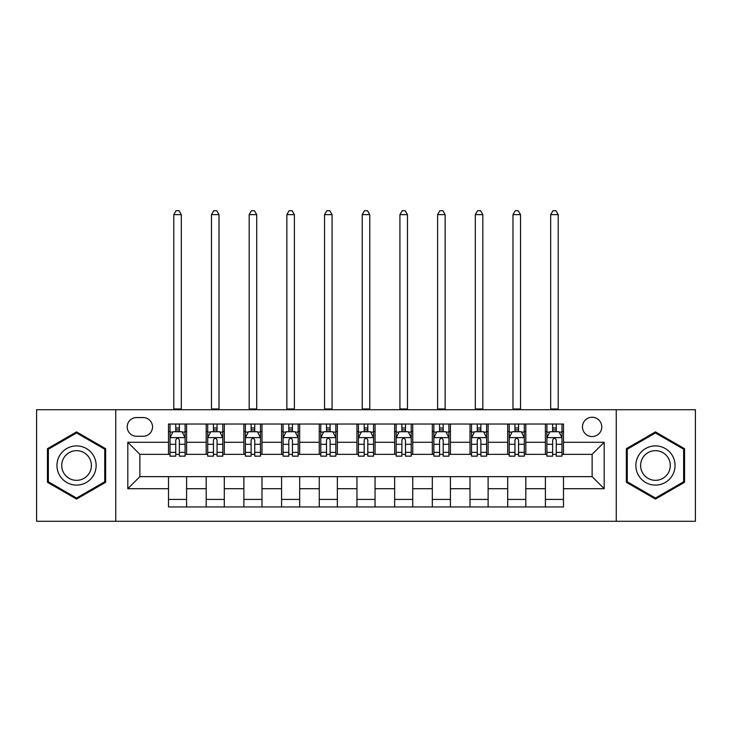 <?xml version="1.0" encoding="UTF-8"?>
<svg xmlns="http://www.w3.org/2000/svg" width="732" height="732" viewBox="0 0 732 732"><rect width="100%" height="100%" fill="white"/><g stroke="black" fill="none" stroke-linecap="round" stroke-linejoin="round"><path stroke-width="1.1" d="M592.133 417.258A9.644 9.644 0 0 0 582.48 426.902A9.644 9.644 0 0 0 592.133 436.556A9.644 9.644 0 0 0 601.777 426.902A9.644 9.644 0 0 0 592.133 417.258M616.253 521.276L695.4 521.276L695.4 409.719L616.253 409.719L616.253 521.276L115.748 521.276L115.748 409.719L36.6 409.719L36.6 521.276L115.748 521.276M136.555 436.254L143.188 436.254A9.351 9.351 0 0 0 152.53 426.902A9.351 9.351 0 0 0 143.188 417.56L136.555 417.56A9.351 9.351 0 0 0 127.203 426.902A9.351 9.351 0 0 0 136.555 436.254M616.253 409.719L115.748 409.719M168.506 488.711L127.807 488.711L127.807 442.284L168.506 442.284L168.506 454.343L139.867 454.343L139.867 476.651L168.506 476.651L168.506 506.956L563.494 506.956L563.494 476.651L592.133 476.651L592.133 454.343L563.494 454.343L563.494 442.284L604.193 442.284L604.193 488.711L563.494 488.711M563.494 442.284L563.494 424.038L168.506 424.038L168.506 442.284M545.395 424.038L545.395 454.343L546.905 454.343M552.633 454.343L556.256 454.343M561.984 454.343L563.494 454.343M545.395 454.343L524.295 454.343M507.706 424.038L507.706 454.343L509.216 454.343M514.944 454.343L518.567 454.343M507.706 454.343L486.606 454.343M470.017 424.038L470.017 454.343L471.527 454.343M477.255 454.343L480.878 454.343M470.017 454.343L448.917 454.343M432.328 424.038L432.328 454.343L433.838 454.343M439.566 454.343L443.189 454.343M432.328 454.343L411.228 454.343M394.639 424.038L394.639 454.343L396.149 454.343M401.877 454.343L405.501 454.343M394.639 454.343L373.54 454.343M356.951 424.038L356.951 454.343L358.46 454.343M364.188 454.343L367.812 454.343M356.951 454.343L335.851 454.343M319.262 424.038L319.262 454.343L320.772 454.343M326.499 454.343L330.123 454.343M319.262 454.343L298.162 454.343M281.573 424.038L281.573 454.343L283.083 454.343M288.811 454.343L292.434 454.343M281.573 454.343L260.473 454.343M243.884 424.038L243.884 454.343L245.394 454.343M251.122 454.343L254.745 454.343M243.884 454.343L222.784 454.343M206.195 424.038L206.195 454.343L207.705 454.343M213.433 454.343L217.056 454.343M206.195 454.343L185.095 454.343M168.506 454.343L170.016 454.343M175.744 454.343L179.367 454.343M168.506 476.651L186.605 476.651L186.605 506.956M563.494 476.651L186.605 476.651M186.605 424.038L186.605 454.343M168.506 431.578L170.016 431.578M175.744 431.578L179.367 431.578M185.095 431.578L186.605 431.578M168.506 499.416L186.605 499.416M206.195 476.651L206.195 506.956M224.294 424.038L224.294 454.343M206.195 431.578L207.705 431.578M213.433 431.578L217.056 431.578M222.784 431.578L224.294 431.578M224.294 476.651L224.294 506.956M206.195 499.416L224.294 499.416M243.884 476.651L243.884 506.956M261.983 476.651L261.983 506.956M243.884 499.416L261.983 499.416M261.983 424.038L261.983 454.343M243.884 431.578L245.394 431.578M251.122 431.578L254.745 431.578M260.473 431.578L261.983 431.578M281.573 476.651L281.573 506.956M299.672 476.651L299.672 506.956M281.573 499.416L299.672 499.416M299.672 424.038L299.672 454.343M281.573 431.578L283.083 431.578M288.811 431.578L292.434 431.578M298.162 431.578L299.672 431.578M319.262 476.651L319.262 506.956M337.361 476.651L337.361 506.956M319.262 499.416L337.361 499.416M337.361 424.038L337.361 454.343M319.262 431.578L320.772 431.578M326.499 431.578L330.123 431.578M335.851 431.578L337.361 431.578M356.951 476.651L356.951 506.956M375.049 476.651L375.049 506.956M356.951 499.416L375.049 499.416M375.049 424.038L375.049 454.343M356.951 431.578L358.46 431.578M364.188 431.578L367.812 431.578M373.54 431.578L375.049 431.578M394.639 476.651L394.639 506.956M412.738 476.651L412.738 506.956M394.639 499.416L412.738 499.416M412.738 424.038L412.738 454.343M394.639 431.578L396.149 431.578M401.877 431.578L405.501 431.578M411.228 431.578L412.738 431.578M432.328 476.651L432.328 506.956M450.427 476.651L450.427 506.956M432.328 499.416L450.427 499.416M450.427 424.038L450.427 454.343M432.328 431.578L433.838 431.578M439.566 431.578L443.189 431.578M448.917 431.578L450.427 431.578M470.017 476.651L470.017 506.956M488.116 476.651L488.116 506.956M470.017 499.416L488.116 499.416M488.116 424.038L488.116 454.343M470.017 431.578L471.527 431.578M477.255 431.578L480.878 431.578M486.606 431.578L488.116 431.578M507.706 476.651L507.706 506.956M525.805 476.651L525.805 506.956M507.706 499.416L525.805 499.416M525.805 424.038L525.805 454.343M507.706 431.578L509.216 431.578M514.944 431.578L518.567 431.578M524.295 431.578L525.805 431.578M545.395 476.651L545.395 506.956M545.395 499.416L563.494 499.416M545.395 431.578L546.905 431.578M552.633 431.578L556.256 431.578M561.984 431.578L563.494 431.578M139.867 454.343L127.807 442.284M139.867 476.651L127.807 488.711M604.193 442.284L592.133 454.343M604.193 488.711L592.133 476.651M76.549 499.096L105.646 482.297L105.646 448.698L76.549 431.898L47.452 448.698L47.452 482.297L76.549 499.096M684.548 448.698L655.451 431.898L626.354 448.698L626.354 482.297L655.451 499.096L684.548 482.297L684.548 448.698M179.367 427.964L175.744 427.964M185.095 452.376L179.367 452.376L179.367 456.155L185.095 456.155L185.095 437.763L182.076 431.734L173.036 431.734L170.016 437.763L170.016 456.155L175.744 456.155L175.744 452.376L170.016 452.376M170.016 437.763L170.016 424.038M185.095 437.763L185.095 424.038M175.744 431.734L175.744 424.038M179.367 424.038L179.367 431.734M179.367 452.376L179.367 440.024C178.16 437.699 176.952 437.699 175.744 440.024L175.744 452.376M173.786 409.719L173.786 214.641L181.326 214.641L179.065 210.725L176.046 210.725L173.786 214.641M181.326 409.719L181.326 214.641M217.056 427.964L213.433 427.964M222.784 452.376L217.056 452.376L217.056 456.155L222.784 456.155L222.784 437.763L219.765 431.734L210.725 431.734L207.705 437.763L207.705 456.155L213.433 456.155L213.433 452.376L207.705 452.376M207.705 437.763L207.705 424.038M222.784 437.763L222.784 424.038M213.433 431.734L213.433 424.038M217.056 424.038L217.056 431.734M217.056 452.376L217.056 440.024C215.849 437.699 214.641 437.699 213.433 440.024L213.433 452.376M211.475 409.719L211.475 214.641L219.014 214.641L216.754 210.725L213.735 210.725L211.475 214.641M219.014 409.719L219.014 214.641M254.745 427.964L251.122 427.964M260.473 452.376L254.745 452.376L254.745 456.155L260.473 456.155L260.473 437.763L257.454 431.734L248.413 431.734L245.394 437.763L245.394 456.155L251.122 456.155L251.122 452.376L245.394 452.376M245.394 437.763L245.394 424.038M260.473 437.763L260.473 424.038M251.122 431.734L251.122 424.038M254.745 424.038L254.745 431.734M254.745 452.376L254.745 440.024C253.537 437.699 252.33 437.699 251.122 440.024L251.122 452.376M249.164 409.719L249.164 214.641L256.703 214.641L254.443 210.725L251.424 210.725L249.164 214.641M256.703 409.719L256.703 214.641M292.434 427.964L288.811 427.964M298.162 452.376L292.434 452.376L292.434 456.155L298.162 456.155L298.162 437.763L295.142 431.734L286.102 431.734L283.083 437.763L283.083 456.155L288.811 456.155L288.811 452.376L283.083 452.376M283.083 437.763L283.083 424.038M298.162 437.763L298.162 424.038M288.811 431.734L288.811 424.038M292.434 424.038L292.434 431.734M292.434 452.376L292.434 440.024C291.226 437.699 290.018 437.699 288.811 440.024L288.811 452.376M286.853 409.719L286.853 214.641L294.392 214.641L292.132 210.725L289.113 210.725L286.853 214.641M294.392 409.719L294.392 214.641M330.123 427.964L326.499 427.964M335.851 452.376L330.123 452.376L330.123 456.155L335.851 456.155L335.851 437.763L332.831 431.734L323.791 431.734L320.772 437.763L320.772 456.155L326.499 456.155L326.499 452.376L320.772 452.376M320.772 437.763L320.772 424.038M335.851 437.763L335.851 424.038M326.499 431.734L326.499 424.038M330.123 424.038L330.123 431.734M330.123 452.376L330.123 440.024C328.915 437.699 327.707 437.699 326.499 440.024L326.499 452.376M324.541 409.719L324.541 214.641L332.081 214.641L329.821 210.725L326.801 210.725L324.541 214.641M332.081 409.719L332.081 214.641M93.522 455.697A19.599 19.599 0 0 0 66.749 448.524A19.599 19.599 0 0 0 59.576 475.297A19.599 19.599 0 0 0 86.349 482.47A19.599 19.599 0 0 0 93.522 455.697M89.405 458.076A14.841 14.841 0 0 0 69.128 452.651A14.841 14.841 0 0 0 63.702 472.918A14.841 14.841 0 0 0 83.97 478.353A14.841 14.841 0 0 0 89.405 458.076M76.549 498.053L48.358 481.775L48.358 449.219L76.549 432.951L104.74 449.219L104.74 481.775L76.549 498.053M655.451 485.096A19.599 19.599 0 0 0 675.05 465.497A19.599 19.599 0 0 0 655.451 445.898A19.599 19.599 0 0 0 635.852 465.497A19.599 19.599 0 0 0 655.451 485.096M655.451 480.338A14.841 14.841 0 0 0 670.292 465.497A14.841 14.841 0 0 0 655.451 450.656A14.841 14.841 0 0 0 640.61 465.497A14.841 14.841 0 0 0 655.451 480.338M627.26 449.219L655.451 432.951L683.642 449.219L683.642 481.775L655.451 498.053L627.26 481.775L627.26 449.219M367.812 427.964L364.188 427.964M373.54 452.376L367.812 452.376L367.812 456.155L373.54 456.155L373.54 437.763L370.52 431.734L361.48 431.734L358.46 437.763L358.46 456.155L364.188 456.155L364.188 452.376L358.46 452.376M358.46 437.763L358.46 424.038M373.54 437.763L373.54 424.038M364.188 431.734L364.188 424.038M367.812 424.038L367.812 431.734M367.812 452.376L367.812 440.024C366.604 437.699 365.396 437.699 364.188 440.024L364.188 452.376M362.23 409.719L362.23 214.641L369.77 214.641L367.51 210.725L364.49 210.725L362.23 214.641M369.77 409.719L369.77 214.641M405.501 427.964L401.877 427.964M411.228 452.376L405.501 452.376L405.501 456.155L411.228 456.155L411.228 437.763L408.209 431.734L399.169 431.734L396.149 437.763L396.149 456.155L401.877 456.155L401.877 452.376L396.149 452.376M396.149 437.763L396.149 424.038M411.228 437.763L411.228 424.038M401.877 431.734L401.877 424.038M405.501 424.038L405.501 431.734M405.501 452.376L405.501 440.024C404.293 437.699 403.085 437.699 401.877 440.024L401.877 452.376M399.919 409.719L399.919 214.641L407.459 214.641L405.199 210.725L402.179 210.725L399.919 214.641M407.459 409.719L407.459 214.641M443.189 427.964L439.566 427.964M448.917 452.376L443.189 452.376L443.189 456.155L448.917 456.155L448.917 437.763L445.898 431.734L436.858 431.734L433.838 437.763L433.838 456.155L439.566 456.155L439.566 452.376L433.838 452.376M433.838 437.763L433.838 424.038M448.917 437.763L448.917 424.038M439.566 431.734L439.566 424.038M443.189 424.038L443.189 431.734M443.189 452.376L443.189 440.024C441.982 437.699 440.774 437.699 439.566 440.024L439.566 452.376M437.608 409.719L437.608 214.641L445.148 214.641L442.887 210.725L439.868 210.725L437.608 214.641M445.148 409.719L445.148 214.641M480.878 427.964L477.255 427.964M486.606 452.376L480.878 452.376L480.878 456.155L486.606 456.155L486.606 437.763L483.587 431.734L474.546 431.734L471.527 437.763L471.527 456.155L477.255 456.155L477.255 452.376L471.527 452.376M471.527 437.763L471.527 424.038M486.606 437.763L486.606 424.038M477.255 431.734L477.255 424.038M480.878 424.038L480.878 431.734M480.878 452.376L480.878 440.024C479.67 437.699 478.463 437.699 477.255 440.024L477.255 452.376M475.297 409.719L475.297 214.641L482.836 214.641L480.576 210.725L477.557 210.725L475.297 214.641M482.836 409.719L482.836 214.641M518.567 427.964L514.944 427.964M524.295 452.376L518.567 452.376L518.567 456.155L524.295 456.155L524.295 437.763L521.276 431.734L512.235 431.734L509.216 437.763L509.216 456.155L514.944 456.155L514.944 452.376L509.216 452.376M509.216 437.763L509.216 424.038M524.295 437.763L524.295 424.038M514.944 431.734L514.944 424.038M518.567 424.038L518.567 431.734M518.567 452.376L518.567 440.024C517.359 437.699 516.152 437.699 514.944 440.024L514.944 452.376M512.986 409.719L512.986 214.641L520.525 214.641L518.265 210.725L515.246 210.725L512.986 214.641M520.525 409.719L520.525 214.641M556.256 427.964L552.633 427.964M561.984 452.376L556.256 452.376L556.256 456.155L561.984 456.155L561.984 437.763L558.964 431.734L549.924 431.734L546.905 437.763L546.905 456.155L552.633 456.155L552.633 452.376L546.905 452.376M546.905 437.763L546.905 424.038M561.984 437.763L561.984 424.038M552.633 431.734L552.633 424.038M556.256 424.038L556.256 431.734M556.256 452.376L556.256 440.024C555.048 437.699 553.84 437.699 552.633 440.024L552.633 452.376M550.674 409.719L550.674 214.641L558.214 214.641L555.954 210.725L552.934 210.725L550.674 214.641M558.214 409.719L558.214 214.641M206.195 488.711L186.605 488.711M206.195 442.284L186.605 442.284M243.884 442.284L224.294 442.284M243.884 488.711L224.294 488.711M281.573 442.284L261.983 442.284M281.573 488.711L261.983 488.711M319.262 442.284L299.672 442.284M319.262 488.711L299.672 488.711M356.951 442.284L337.361 442.284M356.951 488.711L337.361 488.711M394.639 442.284L375.049 442.284M394.639 488.711L375.049 488.711M432.328 442.284L412.738 442.284M432.328 488.711L412.738 488.711M470.017 442.284L450.427 442.284M470.017 488.711L450.427 488.711M507.706 442.284L488.116 442.284M507.706 488.711L488.116 488.711M545.395 442.284L525.805 442.284M545.395 488.711L525.805 488.711M185.022 437.608L170.089 437.608M170.016 432.09L172.853 432.09M182.259 432.09L185.095 432.09M175.744 444.287L170.016 444.287M185.095 444.287L179.367 444.287M179.367 429.876L175.744 429.876M173.786 408.968L181.326 408.968M222.711 437.608L207.778 437.608M207.705 432.09L210.542 432.09M219.948 432.09L222.784 432.09M213.433 444.287L207.705 444.287M222.784 444.287L217.056 444.287M217.056 429.876L213.433 429.876M211.475 408.968L219.014 408.968M260.4 437.608L245.467 437.608M245.394 432.09L248.23 432.09M257.637 432.09L260.473 432.09M251.122 444.287L245.394 444.287M260.473 444.287L254.745 444.287M254.745 429.876L251.122 429.876M249.164 408.968L256.703 408.968M298.089 437.608L283.156 437.608M283.083 432.09L285.919 432.09M295.325 432.09L298.162 432.09M288.811 444.287L283.083 444.287M298.162 444.287L292.434 444.287M292.434 429.876L288.811 429.876M286.853 408.968L294.392 408.968M335.778 437.608L320.845 437.608M320.772 432.09L323.608 432.09M333.014 432.09L335.851 432.09M326.499 444.287L320.772 444.287M335.851 444.287L330.123 444.287M330.123 429.876L326.499 429.876M324.541 408.968L332.081 408.968M373.466 437.608L358.534 437.608M358.46 432.09L361.297 432.09M370.703 432.09L373.54 432.09M364.188 444.287L358.46 444.287M373.54 444.287L367.812 444.287M367.812 429.876L364.188 429.876M362.23 408.968L369.77 408.968M411.155 437.608L396.222 437.608M396.149 432.09L398.986 432.09M408.392 432.09L411.228 432.09M401.877 444.287L396.149 444.287M411.228 444.287L405.501 444.287M405.501 429.876L401.877 429.876M399.919 408.968L407.459 408.968M448.844 437.608L433.911 437.608M433.838 432.09L436.675 432.09M446.081 432.09L448.917 432.09M439.566 444.287L433.838 444.287M448.917 444.287L443.189 444.287M443.189 429.876L439.566 429.876M437.608 408.968L445.148 408.968M486.533 437.608L471.6 437.608M471.527 432.09L474.363 432.09M483.77 432.09L486.606 432.09M477.255 444.287L471.527 444.287M486.606 444.287L480.878 444.287M480.878 429.876L477.255 429.876M475.297 408.968L482.836 408.968M524.222 437.608L509.289 437.608M509.216 432.09L512.052 432.09M521.458 432.09L524.295 432.09M514.944 444.287L509.216 444.287M524.295 444.287L518.567 444.287M518.567 429.876L514.944 429.876M512.986 408.968L520.525 408.968M561.911 437.608L546.978 437.608M546.905 432.09L549.741 432.09M559.147 432.09L561.984 432.09M552.633 444.287L546.905 444.287M561.984 444.287L556.256 444.287M556.256 429.876L552.633 429.876M550.674 408.968L558.214 408.968"/></g></svg>
